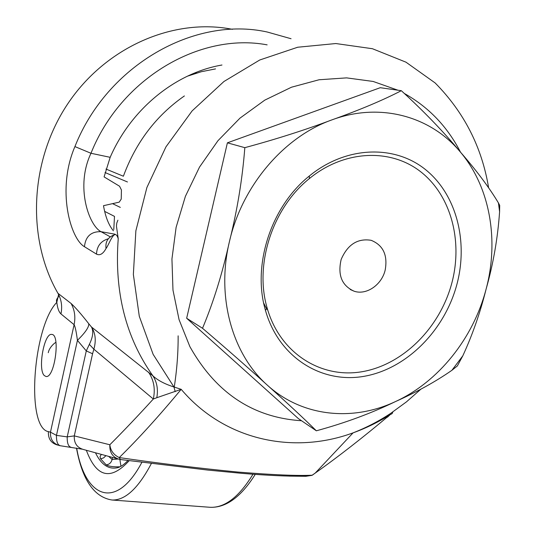 <?xml version="1.0" encoding="UTF-8"?>
<svg xmlns="http://www.w3.org/2000/svg" width="534" height="534" viewBox="0 0 534 534"><rect width="100%" height="100%" fill="white"/><g stroke="black" fill="none" stroke-linecap="round" stroke-linejoin="round"><path stroke-width="0.8" d="M385.188 270.057C381.77 284.842 366.471 295.402 354.196 291.237C341.853 285.723 337.515 275.117 341.173 259.411C347.641 244.512 357.633 238.144 371.15 240.307C383.165 245.206 387.844 255.125 385.188 270.057M451.984 282.473C462.891 240.694 450.963 195.477 420.765 171.808C390.661 148.138 344.363 149.867 309.366 178.59C272.427 208.08 254.277 264.504 267.133 307.938C279.736 353.021 320.794 378.826 361.972 371.731C403.23 364.762 440.25 327.462 451.984 282.473M457.051 283.814C444.869 330.399 406.574 369.054 363.841 376.357C321.201 383.792 278.581 357.146 265.458 310.361C252.075 265.291 270.925 206.618 309.32 176.006C345.678 146.183 393.718 144.474 424.864 169.078C456.116 193.688 468.371 240.554 457.051 283.814M401.321 90.693C423.889 111.339 443.414 131.604 459.907 151.489C430.317 116.165 379.941 102.041 331.921 119.876C283.881 136.838 242.042 185.912 229.433 241.555C216.023 297.124 232.397 354.396 267.427 385.248C248.076 367.686 226.443 348.695 202.519 328.27C213.46 302.191 222.431 273.281 229.433 241.555C237.29 210.169 242.423 178.87 244.826 147.664C276.105 139.22 305.134 129.956 331.921 119.876C359.616 110.017 382.744 100.292 401.321 90.693L380.255 87.703L227.397 142.832L186.66 318.257L298.379 418.603L316.362 430.798C303.886 418.496 287.572 403.31 267.427 385.248C302.164 416.82 352.553 421.76 395.42 401.595C371.377 413.256 345.031 422.988 316.362 430.798M459.907 151.489C476.321 170.286 489.164 187.434 498.429 202.927L499.704 205.35L499.597 211.671C497.781 238.004 493.276 263.849 486.08 289.201C499.277 240.2 490.025 186.506 459.907 151.489M486.08 289.201C480.26 312.55 472.503 334.751 462.818 355.811L457.351 365.937L451.924 370.282C435.844 381.503 417.007 391.936 395.42 401.595C438.534 381.817 473.237 338.342 486.08 289.201M244.826 147.664L227.397 142.832M202.519 328.27L186.66 318.257M113.782 229.533L114.49 216.383L104.604 211.364M120.31 207.392L112.494 203.628M127.459 181.967L105.024 172.535M105.946 169.051L123.387 176.227C135.83 142.391 156.162 115.631 184.39 95.94M187.354 76.208L201.345 71.716L215.529 68.899M392.857 411.914L392.136 413.623L390.067 414.724L387.464 417.181M221.977 65.014C175.539 72.978 131.104 108.949 110.178 157.316L104.083 176.894L119.543 186.219L121.425 189.93L121.231 199.095L119.222 202.146L103.496 205.69C105.418 216.784 108.716 225.154 113.402 230.815M44.382 375.629C37.5 369.808 44.135 332.669 51.758 334.438C60.649 334.144 54.675 378.386 46.044 376.49L44.382 375.629M390.067 414.724L390.08 414.711C363.093 437.399 338.129 456.864 315.193 473.104L312.303 475.193C298.012 475.954 273.221 474.906 237.93 472.056C199.409 468.305 159.846 463.479 119.249 457.571L120.464 459.534L207.633 470.054L240.767 473.244C267.24 475.54 290.99 476.388 299.854 476.161L311.983 475.353L316.475 472.176M374.414 423.162L374.067 423.242M291.05 38.728L267.234 32.013C194.696 15.84 107.174 64.974 74.92 146.583C56.357 189.697 70.481 238.811 84.459 246.715L96.514 254.131C99.898 255.786 103.075 253.904 106.032 248.477C109.283 244.592 114.583 226.549 118.228 238.725C114.223 291.884 125.777 337.581 152.884 375.829C156.983 382.077 158.291 389.373 156.802 397.717L181.193 389.326L173.937 386.976C164.692 384.013 157.67 380.301 152.884 375.829L91.481 327.002L88.757 323.724C81.295 314.192 75.407 307.444 71.082 303.466L57.952 293.313L56.577 290.856M117.901 220.195L116.792 223.052L116.445 226.102L118.228 238.725M89.345 344.377L93.871 349.196C96.28 340.525 95.486 333.129 91.481 327.002C93.69 331.22 92.976 337.014 89.345 344.377L86.281 350.911L92.569 353.762L93.871 349.196L153.325 399.018C155.474 388.952 153.859 379.974 148.465 372.085M88.757 323.724C89.098 327.048 85.32 332.589 77.43 340.358L86.281 350.911L67.211 436.879L74.279 435.891C73.932 443.153 77.016 447.699 83.524 449.521L117.687 458.853M71.082 303.466C74.68 310 75.681 317.076 74.099 324.685C75.201 326.608 76.309 331.834 77.43 340.358L56.464 435.377L50.47 432.166L48.4 431.639C25.645 427.621 32.981 326.875 56.824 302.324C57.472 308.098 58.847 311.963 60.943 313.912L74.099 324.685L50.47 432.166C50.123 439.322 53.18 443.807 59.648 445.623L60.168 445.716M58.586 294.488L56.824 302.324C55.997 300.669 56.597 298.793 58.627 296.697M175.212 391.649L173.937 386.976L153.131 354.356L139.294 316.302L133.36 274.456L135.87 230.795L146.897 187.514L165.961 146.85L192.113 110.905L223.953 81.495L259.764 59.988L297.692 47.232L335.839 43.541L372.445 48.727L405.967 62.171L435.117 82.93C464.013 112.167 481.835 147.037 488.577 187.547M390.08 414.711C378.272 422.167 365.937 428.215 353.087 432.854C293.42 454.841 224.427 440.416 181.193 389.326C158.958 416.133 138.313 438.881 119.249 457.571C113.675 454.901 110.538 450.636 109.837 444.762C123.434 431.158 137.932 415.906 153.325 399.018L156.802 397.717M289.234 476.121L305.808 476.295L311.983 475.353L315.147 473.137M70.969 447.258L70.969 447.258C68.319 446.517 67.064 443.06 67.211 436.879L56.464 435.377C56.33 441.538 57.605 444.989 60.302 445.736L82.116 449.174M74.92 146.583L90.98 153.278C120.671 78.445 199.863 32.18 267.14 44.856M110.298 236.869L101.006 231.676C88.958 225.555 75.114 186.633 90.98 153.278L110.178 157.316M96.514 254.131C96.874 246.147 100.819 241.021 108.349 238.745M267.821 310.314L265.345 306.483M101.327 454.387L100.032 456.55L100.579 458.813L103.616 457.885L105.946 455.649M100.579 458.813L106.233 464.887C109.009 466.402 113.602 467.036 120.017 466.789M106.233 464.887C109.31 464.453 111.259 462.664 112.093 459.527L108.696 456.403M120.964 466.282L119.856 459.434M118.161 459.02L112.093 459.527L112.561 457.458M263.683 303.065L266.566 308.752M194.763 72.944L196.512 73.071M84.459 246.715C85.54 236.428 91.054 231.422 101.006 231.676L114.97 234.192M397.93 90.213L373.159 81.455L346.606 77.877L319.085 79.76L291.497 87.209L264.804 100.118L239.973 118.141L217.932 140.729L199.509 167.109L185.398 196.332L176.113 227.33L171.941 258.97L172.976 290.116L179.07 319.672L189.897 346.666C215.916 392.951 253.123 417.641 301.516 420.732M460.535 152.223C447.499 126.825 428.862 107.294 404.625 93.63M60.943 313.912C62.465 306.529 61.463 299.667 57.952 293.313C26.56 238.938 29.477 161.101 67.678 103.936C105.825 46.712 173.764 17.655 232.437 29.33M92.569 353.762L74.279 435.891L109.837 444.762C109.477 452.585 112.741 457.458 119.643 459.394L120.464 459.534M305.808 476.295L310.401 475.547M57.712 445.082L57.545 445.036C51.097 443.227 48.053 438.761 48.4 431.639M113.582 235.114C107.748 237.577 105.231 242.029 106.032 248.477M252.976 474.232C239.192 496.827 224.974 507.854 210.316 507.3L209.161 507.213M76.475 448.106C82.283 479.899 94.138 497.201 112.027 500.018C125.243 500.418 138.359 488.243 151.369 463.499M174.171 387.651C176.914 369.969 178.236 352.694 178.129 335.833M127.94 460.508C124.475 464.226 121.145 466.603 117.961 467.624C108.802 469.813 101.306 464.867 95.473 452.785M86.361 450.302C96.454 477.429 110.725 480.887 129.175 460.668M141.884 462.304C115.925 511.358 85.106 497.755 76.682 448.139M354.196 291.237L350.224 289.495M267.133 307.938L265.458 310.361M309.366 178.59L309.32 176.006M498.429 202.927L499.597 211.671M462.818 355.811L451.924 370.282M55.963 342.468C55.91 341.86 49.268 346.86 48.28 352.714M421.086 389.006L406.467 401.855L390.835 413.269C378.913 421.152 366.331 427.681 353.087 432.854L315.193 473.104M112.027 500.018L210.316 507.3C226.136 507.827 241.114 496.854 255.239 474.392"/></g></svg>

